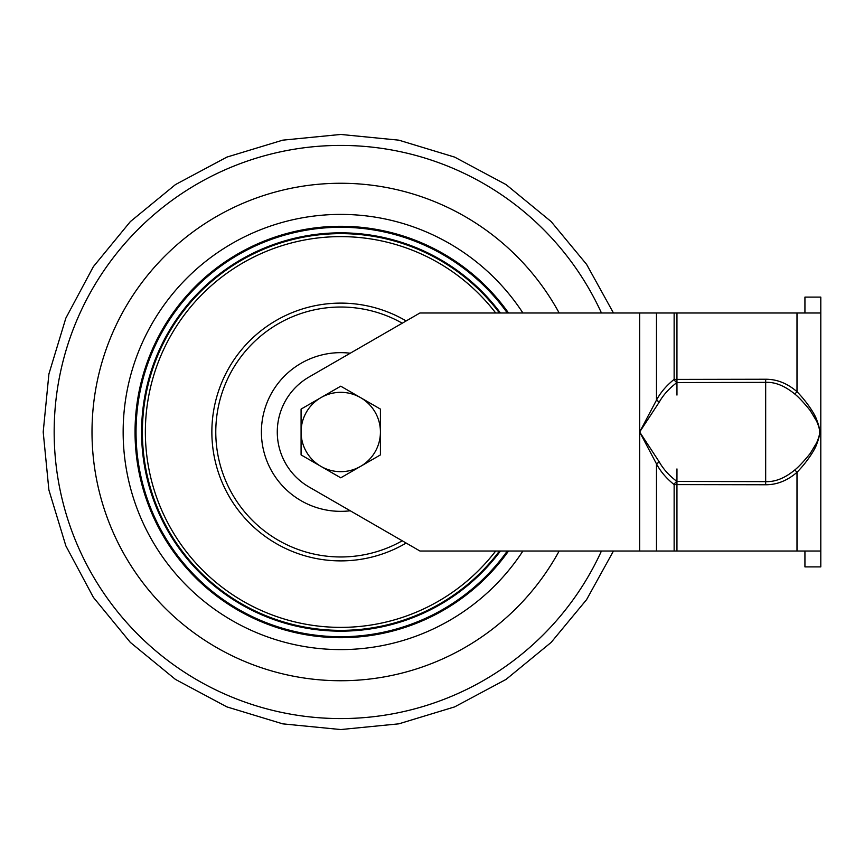 <?xml version="1.0" encoding="UTF-8"?>
<svg xmlns="http://www.w3.org/2000/svg" width="864" height="864" viewBox="0 0 864 864"><rect width="100%" height="100%" fill="white"/><g stroke="black" fill="none" stroke-linecap="round" stroke-linejoin="round"><path stroke-width="1.3" d="M350.244 510.775A79.348 79.348 0 0 1 261.403 432A79.348 79.348 0 0 1 350.244 353.225M142.387 432A198.364 198.364 0 0 1 499.446 312.984A198.364 198.364 0 0 0 142.387 432A198.364 198.364 0 0 0 499.446 551.016A198.364 198.364 0 0 1 142.387 432M674.136 551.016L674.136 484.607C666.414 478.418 660.528 471.506 656.478 463.86L639.652 432L659.286 461.959C663.228 469.022 669.114 475.524 676.944 481.464L765.688 481.626C775.213 482.026 784.933 478.127 794.848 469.93C798.736 466.787 803.855 461.3 810.205 453.492L816.61 442.886C818.791 437.854 819.774 434.225 819.58 432C819.774 429.775 818.791 426.146 816.61 421.114L810.205 410.508C803.866 402.7 798.746 397.213 794.848 394.07C784.642 385.765 774.922 381.866 765.688 382.374L676.944 382.536C669.114 388.476 663.228 394.978 659.286 402.041L639.652 432L639.652 312.984L419.947 312.984L309.01 377.028A63.482 63.482 0 0 0 309.01 486.972L419.947 551.016L820.8 551.016L820.8 566.892L804.935 566.892L804.935 551.016M320.911 397.645A39.668 39.668 0 0 1 360.59 397.645L380.419 409.093L380.419 454.907L340.751 477.814L301.082 454.907L301.082 409.093L340.751 386.186L360.59 397.645A39.668 39.668 0 0 1 360.59 466.355A39.668 39.668 0 0 1 301.082 432A39.668 39.668 0 0 1 320.911 397.645M639.652 551.016L639.652 432L656.478 400.14C660.528 392.494 666.414 385.582 674.136 379.393L674.136 312.984L796.997 312.984L796.997 391.684C807.505 402.516 815.173 414.752 816.826 420.12C818.888 425.596 819.828 429.559 819.655 432C819.828 434.441 818.888 438.404 816.826 443.88C815.173 449.248 807.505 461.484 796.997 472.316C787.32 480.654 776.887 484.801 765.677 484.758L676.944 484.607L676.944 481.464A3.964 2.462 127.8 0 0 674.136 484.607L761.519 484.747M676.944 312.984L676.944 382.536A3.964 2.462 52.2 0 1 674.136 379.393L765.677 379.242C776.876 379.199 787.32 383.346 796.997 391.684L794.848 394.07M639.652 312.984L674.136 312.984M676.944 379.393L676.966 395.075M796.997 312.984L820.8 312.984L820.8 297.108L804.935 297.108L804.935 312.984M820.8 312.984L820.8 551.016M601.452 551.016A286.589 286.589 0 0 1 54.162 432A286.589 286.589 0 0 1 601.452 312.984M559.17 551.016A248.746 248.746 0 0 1 92.005 432A248.746 248.746 0 0 1 559.17 312.984M508.529 312.984A205.708 205.708 0 0 0 135.043 432A205.708 205.708 0 0 0 508.529 551.016M522.914 551.016A217.598 217.598 0 0 1 123.152 432A217.598 217.598 0 0 1 522.914 312.984M402.235 323.201A124.967 124.967 0 0 0 215.784 432A124.967 124.967 0 0 0 402.235 540.799M406.156 543.056A128.887 128.887 0 0 1 211.864 432A128.887 128.887 0 0 1 406.156 320.944M508.291 551.016A205.513 205.513 0 0 1 135.238 432A205.513 205.513 0 0 1 508.291 312.984M507.319 551.016A204.714 204.714 0 0 1 136.037 432A204.714 204.714 0 0 1 507.319 312.984M500.44 551.016A199.163 199.163 0 0 1 141.588 432A199.163 199.163 0 0 1 500.44 312.984M495.698 551.016A195.383 195.383 0 0 1 145.368 432A195.383 195.383 0 0 1 495.698 312.984M765.677 379.242L765.677 484.758M659.286 402.041L656.478 400.14L656.478 312.984M656.478 551.016L656.478 463.86L659.286 461.959M796.997 551.016L796.997 472.316L794.848 469.93M676.944 484.607L676.944 551.016M676.966 468.925L676.944 482.09M613.462 551.016L586.591 599.627L551.156 642.406L506.056 679.406L454.615 706.903L398.801 723.838L340.751 729.551L282.755 723.859L226.865 706.882L175.403 679.374L130.345 642.406L93.377 597.348L65.869 545.886L48.892 489.996L43.2 432L48.913 373.95L65.848 318.136L93.344 266.695L130.356 221.594L175.446 184.594L226.886 157.097L282.701 140.162L340.751 134.449L398.801 140.162L454.615 157.097L506.056 184.594L551.156 221.594L586.591 264.373L613.462 312.984"/></g></svg>
